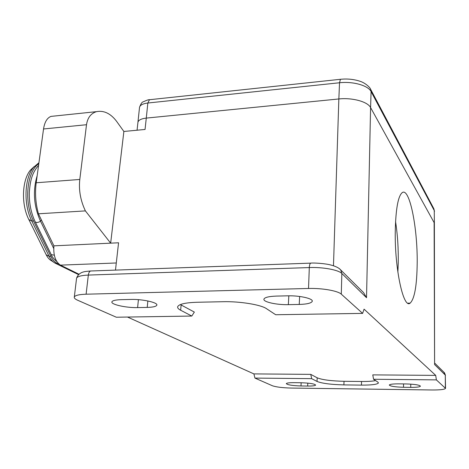 <?xml version="1.0" encoding="UTF-8"?>
<svg xmlns="http://www.w3.org/2000/svg" width="469" height="469" viewBox="0 0 469 469"><rect width="100%" height="100%" fill="white"/><g stroke="black" fill="none" stroke-linecap="round" stroke-linejoin="round"><path stroke-width="0.7" d="M180.383 304.574L194.348 312.078L191.792 316.047L116.33 317.226L77.725 300.271C75.134 299.122 74.002 298.032 74.319 297.006C75.116 295.382 79.05 294.444 86.108 294.198L308.532 288.47L309.306 267.565L88.336 275.08C88.653 272.847 89.403 271.481 90.581 270.994L91.443 270.965M406.131 383.947C414.807 384.222 419.573 384.973 420.423 386.192C419.761 387.001 416.531 387.394 410.733 387.371L403.504 387.277C394.916 387.001 390.179 386.251 389.288 385.026C389.886 384.24 393.034 383.853 398.744 383.865L406.131 383.947M287.661 295.833C299.779 295.447 313.603 298.642 312.219 301.397C311.205 303.191 306.873 304.205 299.228 304.44L288.347 304.651C276.517 304.985 262.663 301.872 263.959 299.058C264.85 297.346 269.007 296.361 276.423 296.091L287.661 295.833M395.261 231.217C394.605 268.831 403.475 309.177 410.129 303.132C414.59 298.905 416.947 285.422 417.199 262.675C417.586 227.682 409.56 187.371 402.279 192.577C398.105 195.989 395.766 208.869 395.261 231.217M375.599 380.611C372.327 381.25 367.649 381.543 361.558 381.49L344.029 381.303C331.126 380.986 322.18 379.826 317.196 377.815L310.759 374.368L253.905 373.904L254.943 378.09L272.383 385.747C276.165 387.054 282.397 387.822 291.079 388.056L432.178 389.985C440.168 390.02 444.624 389.487 445.538 388.396L436.375 379.878L435.713 375.388L364.073 309.153L362.625 313.386L341.291 294.157C337.979 290.839 322.109 288.036 308.532 288.47M445.538 388.232L445.286 375.065L434.593 364.56L434.124 222.617L370.586 107.565C367.737 101.72 352.371 97.47 338.853 98.959L146.281 118.1L145.05 129.462L123.875 131.467L110.655 243.153L85.399 210.898L38.435 213.8C35.621 203.511 34.876 193.158 36.207 182.758L43.535 128.975C44.625 122.087 47.111 117.895 50.998 116.394L96.52 111.645C103.866 110.268 110.502 113.422 116.435 121.119L123.875 131.467M307.664 386.051L300.992 385.969C292.287 385.659 287.391 384.879 286.301 383.619C286.758 382.968 289.355 382.645 294.092 382.657L300.899 382.739C309.698 383.05 314.611 383.83 315.649 385.078C315.15 385.753 312.489 386.081 307.664 386.051L307.805 383.12M317.196 377.815L317.032 381.449L311.674 378.647L310.759 374.368M436.375 379.878L373.553 379.257L377.879 382.112L378.43 382.974C377.275 384.439 371.612 385.149 361.441 385.108L343.894 384.897C330.979 384.568 322.021 383.419 317.032 381.449M254.943 378.09L311.674 378.647M435.713 375.388L372.779 374.878L373.553 379.257M137.892 122.702L137.956 122.145C138.613 120.023 141.392 118.669 146.281 118.1L147.846 103.016L339.527 82.761C352.981 81.19 368.259 85.546 371.09 91.578L434.247 210.517L434.376 223.367M433.772 208.599L434.247 210.517L434.376 223.807L434.593 364.56M78.968 274.207L60.448 265.137C55.424 261.696 53.249 255.265 53.912 245.844L118.569 242.778L115.48 270.109M96.52 111.645C90.927 113.346 87.586 117.701 86.507 124.719L79.794 179.463L36.207 182.758M397.87 272.172L398.234 263.332C398.498 248.787 397.606 234.869 395.56 221.585M362.625 313.386L275.69 314.74L266.503 308.684C260.969 304.721 239.782 301.256 223.01 301.714L197.056 302.265C185.443 302.646 178.988 304.111 177.698 306.667C177.346 307.822 178.331 309.012 180.659 310.238L191.792 316.047M370.586 107.565L366.529 297.721L363.61 292.65L362.056 291.108M130.986 299.445C142.623 299.052 158.34 302.628 156.81 305.213C156.118 306.515 152.923 307.248 147.231 307.406L137.616 307.594C126.284 307.94 110.526 304.463 111.915 301.807C112.542 300.559 115.609 299.849 121.102 299.673L130.986 299.445M53.7 116.113L50.998 116.394M253.905 373.904L127.492 317.05M34.26 166.507L30.473 170.059C21.926 180.078 21.058 204.519 28.838 219.551L46.214 254.796C47.691 257.739 49.468 259.726 51.543 260.776L53.267 261.913M59.059 264.229L56.896 263.168L55.266 263.232L78.528 274.6M366.529 297.721L341.848 273.486C338.583 269.904 322.778 266.978 309.306 267.565C309.434 265.231 309.874 263.754 310.619 263.132L310.619 263.132C314.001 262.728 325.738 263.519 331.108 265.085C335.91 266.374 339.116 268.004 340.729 269.968L339.579 268.878M53.912 245.844L38.435 213.8M85.399 210.898C80.486 200.521 78.622 190.045 79.794 179.463M53.7 248.406L40.193 220.512L41.635 220.43M37.168 175.682C32.713 190.678 33.721 205.621 40.193 220.512M56.896 263.168C54.521 261.972 52.481 259.679 50.787 256.285L33.457 220.911C23.796 202.368 26.856 171.419 38.798 163.716M33.457 220.911L31.781 221.01L49.145 256.355C50.845 259.744 52.886 262.042 55.266 263.232M28.838 219.551L31.781 221.01C23.386 204.73 24.324 178.161 33.539 167.357L38.933 162.737M76.511 278.709L76.57 278.199C77.385 276.429 81.307 275.385 88.336 275.08L86.108 294.198M410.785 384.129L410.733 387.371M299.638 296.467L299.228 304.44M443.867 372.198L445.286 375.065L445.357 387.969M341.291 294.157L341.848 273.486L340.729 269.968L363.61 292.65M301.151 382.739L300.992 385.969M403.569 383.918L403.504 387.277M116.289 262.974L60.448 265.137M86.507 124.719L43.535 128.975M288.828 295.816L288.347 304.651M147.858 300.963L147.231 307.406M138.414 299.668L137.616 307.594M181.116 304.997L180.659 310.238M434.851 363.258L444.506 372.832L445.474 375.364M333.477 265.782L338.853 98.959L339.527 82.761L340.441 79.296C347.33 78.604 353.778 79.238 359.799 81.196C365.644 82.949 370.498 87.967 370.58 89.221L371.09 91.578L370.586 107.559M311.146 263.115L90.581 270.994C86.044 271.545 79.214 271.018 76.57 278.199L74.319 297.006M344.029 381.303L343.894 384.897M50.787 256.285L49.145 256.355L46.214 254.796M361.558 381.49L361.441 385.108M38.587 165.276C31.529 173.718 30.262 181.251 29.313 192.155C29.043 203.001 30.995 212.873 35.181 221.778C36.183 222.863 37.971 222.681 40.539 221.239M35.222 221.86L51.238 254.626L54.304 255.183M370.498 89.069L433.831 208.711L434.505 211.337M139.475 107.811L139.539 107.243C140.19 105.033 142.963 103.626 147.846 103.016L149.447 99.727L340.787 79.255M150.01 99.668L149.447 99.727C148.943 99.457 146.82 100.178 143.074 101.89C142.084 101.984 140.905 103.766 139.539 107.243L137.95 122.163M312.219 301.397L312.243 300.899M137.956 122.145L137.059 130.218M156.81 305.213L156.845 304.844M407.854 303.179L410.129 303.132M30.473 170.059L33.539 167.357M56.767 261.532C53.718 258.847 51.883 256.572 51.273 254.708"/></g></svg>
